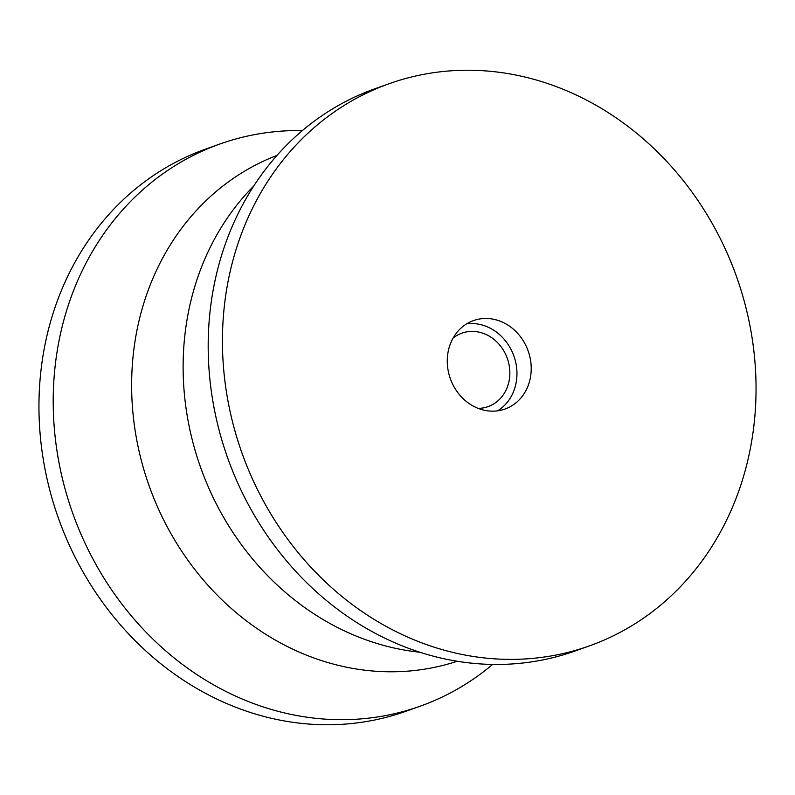 <?xml version="1.0" encoding="UTF-8"?>
<svg xmlns="http://www.w3.org/2000/svg" width="795" height="795" viewBox="0 0 795 795"><rect width="100%" height="100%" fill="white"/><g stroke="black" fill="none" stroke-linecap="round" stroke-linejoin="round"><path stroke-width="1.19" d="M492.612 664.431A298.393 262.529 -109.6 0 1 420.167 706.198L405.917 711.277A298.393 262.529 -109.6 0 1 340.836 724.384A298.393 262.529 -109.6 0 1 47.799 482.148A298.393 262.529 -109.6 0 1 205.597 149.102L219.847 144.024A298.393 262.529 -109.6 0 1 284.928 130.917A298.393 262.529 -109.6 0 1 302.388 130.569M420.167 706.198A298.393 262.529 -109.6 0 1 355.087 719.306A298.393 262.529 -109.6 0 1 62.05 477.07A298.393 262.529 -109.6 0 1 219.847 144.024M389.083 83.723L374.833 88.802A298.393 262.529 70.4 0 0 217.035 421.847A298.393 262.529 70.4 0 0 510.072 664.083A298.393 262.529 70.4 0 0 575.153 650.976L589.403 645.898A298.393 262.529 70.4 0 0 747.201 312.852A298.393 262.529 70.4 0 0 454.164 70.616A298.393 262.529 70.4 0 0 389.083 83.723A298.393 262.529 70.4 0 0 231.285 416.769A298.393 262.529 70.4 0 0 524.322 659.005A298.393 262.529 70.4 0 0 589.403 645.898M483.728 318.527A46.945 41.3 70.4 0 0 473.482 320.584A46.945 41.3 70.4 0 0 448.658 372.984A46.945 41.3 70.4 0 0 494.758 411.095A46.945 41.3 70.4 0 0 505.004 409.037A46.945 41.3 70.4 0 0 529.828 356.637A46.945 41.3 70.4 0 0 483.728 318.527M497.61 410.826A46.945 41.3 70.4 0 0 514.415 357.551A46.945 41.3 70.4 0 0 469.477 323.605A46.945 41.3 70.4 0 0 466.625 323.873M453.11 338.064A38.995 34.304 -109.6 0 1 461.905 333.155A38.995 34.304 -109.6 0 1 470.411 331.445A38.995 34.304 -109.6 0 1 508.701 363.096A38.995 34.304 -109.6 0 1 488.08 406.613A38.995 34.304 -109.6 0 1 479.574 408.332A38.995 34.304 -109.6 0 1 478.163 408.382M457.214 661.251A268.561 236.274 -109.6 0 1 403.323 671.447A268.561 236.274 -109.6 0 1 140.248 456.171A268.561 236.274 -109.6 0 1 276.978 155.413M253.764 185.98A268.561 236.274 70.4 0 0 200.678 467.629A268.561 236.274 70.4 0 0 419.909 652.248"/></g></svg>
